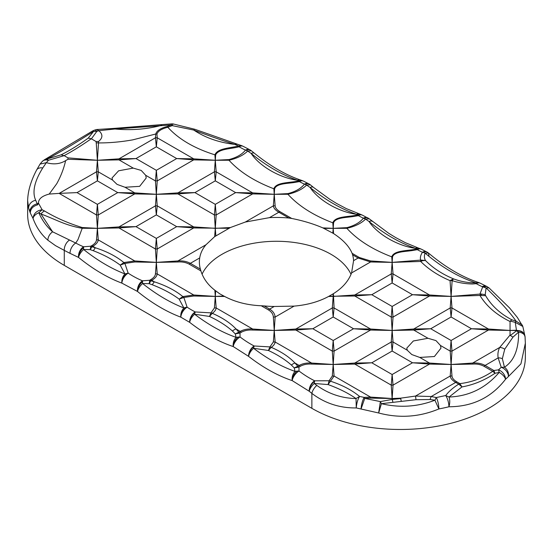 <?xml version="1.0" encoding="UTF-8"?>
<svg xmlns="http://www.w3.org/2000/svg" width="553" height="553" viewBox="0 0 553 553"><rect width="100%" height="100%" fill="white"/><g stroke="black" fill="none" stroke-linecap="round" stroke-linejoin="round"><path stroke-width="0.83" d="M83.572 247.772A8.336 4.811 120 0 0 78.533 257.415C79.224 254.601 80.918 251.954 83.614 249.479L90.229 249.638L93.422 250.765C103.86 254.802 112.784 259.578 120.201 265.094L124.902 273.922L128.172 273.161A8.336 4.479 123.2 0 0 121.881 283.129C121.563 279.7 122.572 276.631 124.902 273.922C111.243 268.613 97.48 260.463 83.614 249.479L83.586 246.783A96.395 55.653 60 0 1 75.754 243.05L77.987 239.539L82.217 228.258C65.475 225.5 56.226 219.582 40.963 213.997L52.611 231.804C46.874 226.854 42.263 220.502 38.786 212.746C35.447 214.246 33.533 216.161 33.049 218.483L30.277 212.94C30.539 208.82 33 206.117 37.659 204.824L35.682 200.276C32.026 192.147 34.383 181.363 42.761 167.939L46.348 162.679L40.037 164.089L36.595 170.048A8.336 5.35 27.8 0 1 42.761 167.939M314.539 381.397A8.336 4.811 120 0 0 309.217 391.248C309.915 388.517 311.581 385.925 314.215 383.471L328.088 384.577C338.982 388.524 348.293 393.183 356.021 398.554L359.554 396.439C357.694 399.543 356.602 403.372 356.277 407.941L356.021 398.554C341.726 398.278 328.655 393.895 316.821 385.406L314.215 383.471L314.678 380.803A96.395 55.653 60 0 1 309.611 378.093A96.395 55.653 60 0 1 299.007 371.015L294.991 371.381C281.401 366.618 267.583 358.911 253.53 348.259C250.848 350.761 249.203 353.464 248.587 356.36A8.336 5.053 -62.6 0 1 254.18 345.984A96.395 55.653 60 0 1 250.661 344.063A96.395 55.653 60 0 1 240.057 336.977L236.041 337.344C222.437 332.574 208.619 324.867 194.58 314.222C191.898 316.724 190.253 319.427 189.638 322.33A8.336 5.053 -62.6 0 1 195.23 311.947A96.395 55.653 60 0 1 191.711 310.026A96.395 55.653 60 0 1 187.121 307.198A8.336 4.479 123.2 0 0 180.831 317.166C180.513 313.731 181.522 310.662 183.852 307.959C170.165 302.629 156.402 294.479 142.563 283.509L142.536 280.82A96.395 55.653 60 0 1 132.761 275.988A96.395 55.653 60 0 1 128.172 273.161L124.902 263.442L120.201 265.094L123.886 262.551C116.434 256.44 106.95 251.518 95.434 247.792A8.336 3.318 107.9 0 0 93.422 250.765M440.465 345.48L440.969 348.148L434.402 356.526L419.768 357.432L411.791 354.556L407.285 350.229L406.787 348.148L413.347 340.973L427.987 338.277L435.964 340.6L440.465 345.48L450.197 351.1L451.096 340.496L430.746 328.745L413.734 329.014L392.139 330.445L391.248 342.003L354.784 363.051L333.189 364.482L311.595 363.051C306.791 362.733 302.657 363.528 299.194 365.436A8.336 4.811 60 0 1 300.362 366.245L298.952 367.061L299.007 371.015A8.336 4.002 127.2 0 0 292.191 380.609C291.79 377.174 292.724 374.098 294.991 371.381L294.237 367.918L297.784 366.245A8.336 4.811 60 0 1 298.952 367.061L294.237 367.918L291.39 365.056C285.258 359.65 277.606 354.791 268.433 350.484L269.912 346.911L254.18 345.984L253.53 348.259L268.433 350.484L271.246 347.346L269.912 346.911L273.348 342.003A8.336 7.286 0 0 1 275.138 342.003L274.24 330.445L273.348 342.003M372.432 221.414A8.336 3.753 129.1 0 0 369.058 221.532C384.556 234.154 400.019 243.085 415.462 248.318A8.336 5.682 -71.2 0 1 418.607 248.138L405.273 242.649L395.741 237.603L388.69 233.283L369.28 218.843L365.595 219.106L363.425 218.193C359.906 222.52 354.39 225.672 346.876 227.649L333.189 228.341L346.876 228.306C357.473 239.954 372.439 249.465 391.759 256.834L392.139 262.378L370.551 260.947A8.336 0.518 95.1 0 1 370.551 261.977L392.139 262.378L392.526 256.834C394.517 251.339 405.736 251.705 412.794 250.454L417.342 249.673A96.395 55.653 -120 0 0 422.485 252.279C420.55 255.12 419.948 257.726 420.688 260.09L392.139 262.378L391.248 273.929L354.784 294.984L333.189 296.408L332.298 307.966L295.834 329.014L274.24 330.445L252.645 329.014C247.841 328.696 243.7 329.491 240.237 331.399L238.834 332.215L236.041 328.973L240.237 331.399A8.336 4.811 60 0 1 241.412 332.208L240.002 333.024L240.057 336.977A8.336 4.002 127.2 0 0 233.242 346.572C232.841 343.137 233.774 340.06 236.041 337.344L235.288 333.881L238.834 332.215A8.336 4.811 60 0 1 240.002 333.024L235.288 333.881L232.44 331.026C226.308 325.613 218.656 320.754 209.483 316.447L210.963 312.874L195.23 311.947L194.58 314.222L209.483 316.447L212.29 313.316C222.223 317.602 230.138 322.821 236.041 328.973A8.336 5.945 136 0 0 232.44 331.026M186.161 307.309L187.121 307.198L183.852 297.473L179.151 299.125L183.852 307.959L186.161 307.309A8.336 4.811 120 0 0 180.831 317.166L189.638 322.33C204.251 333.639 218.788 341.726 233.242 346.572L248.587 356.36C263.214 367.683 277.751 375.77 292.191 380.609L309.217 391.248A8.336 5.157 -63.8 0 1 314.678 380.803L329.097 380.768L332.298 376.033A8.336 7.286 -0 0 1 334.088 376.033L328.088 384.577L329.097 380.768L330.459 381.19C342.259 385.068 351.957 390.155 359.554 396.439L364.15 397.386L364.738 398.402L361.033 409.026C361.42 404.381 362.464 400.503 364.15 397.386L370.551 397.089A8.336 0.518 95.1 0 1 370.551 398.119L392.139 398.513L392.077 399.432L380.367 401.596L364.738 398.402L370.551 398.119M142.563 283.509C139.868 285.991 138.174 288.631 137.483 291.445A8.336 5.454 -67.7 0 1 142.536 280.82L149.739 280.247L149.179 283.675L152.372 284.802C162.81 288.839 171.734 293.615 179.151 299.125L182.836 296.588L193.695 294.984L157.232 273.929L156.34 262.378L155.441 273.929C155.269 276.002 153.637 277.945 150.568 279.763L149.739 280.247A8.336 4.811 -120 0 1 150.907 280.786L149.179 283.675L142.563 283.509M428.969 255.984L428.451 253.018L425.119 253.15C441.84 267.355 458.755 277.247 475.856 282.832L478.967 282.638C462.349 277.205 445.511 267.334 428.451 253.018L427.241 252.168A8.336 4.811 120 0 0 423.301 252.458L425.119 253.15C424.047 255.673 424.158 258.12 425.451 260.484L422.762 260.657L420.688 261.458C428.52 269.27 438.301 275.664 450.052 280.634L453.474 278.85C442.345 274.219 433.006 268.101 425.451 260.484L420.688 260.09L420.688 261.458L392.139 262.378L393.038 273.929A8.336 7.286 180 0 0 391.248 273.929L392.139 282.956L393.038 273.929L429.501 294.984A8.336 0.518 95.1 0 1 429.501 296.014L451.096 296.408L450.197 307.966L413.734 329.014A8.336 0.518 84.9 0 0 413.734 330.051L427.987 338.277M246.237 150.347L247.696 151.038L251.373 150.775L250.274 150.008A8.336 4.811 120 0 0 246.237 150.347L245.525 150.126C242.007 154.453 236.49 157.605 228.977 159.575L215.29 160.273L214.398 171.824L177.935 192.879L156.34 194.303L155.441 205.861L118.985 226.91L97.39 228.341L96.492 239.898C96.312 241.965 94.687 243.914 91.618 245.732L90.789 246.209L83.586 246.783A8.336 5.454 -67.7 0 0 78.533 257.415C92.945 269.111 107.393 277.682 121.881 283.129L137.483 291.445C151.868 303.127 166.315 311.698 180.831 317.166M305.187 184.384L306.645 185.075L310.33 184.806L309.224 184.045A8.336 4.811 120 0 0 305.187 184.384L304.475 184.156C300.956 188.483 295.44 191.635 287.926 193.612L274.24 194.303L273.348 205.861A8.336 7.286 -0 0 1 275.138 205.861L274.24 194.303L287.926 194.269C298.523 205.916 313.482 215.428 332.809 222.804L333.189 228.341L332.837 233.138L333.577 233.573C343.04 239.76 349.213 246.341 352.095 253.309L352.614 254.829A77.116 44.523 180 0 1 353.581 260.65L351.577 272.933C348.501 281.111 342.438 288.037 333.383 293.698L328.572 296.477C318.68 301.786 307.198 304.993 294.106 306.113L274.198 306.48A77.116 44.523 180 0 1 264.113 305.92L261.251 305.761C247.468 305.18 235.267 302.076 224.649 296.463L219.755 293.83L214.861 290.228C207.9 284.871 203.248 278.436 200.905 270.915L200.386 269.131A77.116 44.523 180 0 1 199.384 261.977A77.116 44.523 180 0 1 199.702 257.926C200.483 253.143 202.571 248.753 205.979 244.758L214.661 236.629L230.421 227.532L245.304 222.05L269.477 217.64A77.116 44.523 180 0 1 288.887 218.034L291.749 218.47C303.072 220.709 313.433 223.847 322.841 227.884L332.837 233.138M112.536 180.05L112.031 177.969L118.598 170.801L133.232 168.105L141.209 170.428L145.716 175.308L146.213 177.969L139.653 186.347L125.013 187.26L117.036 184.377L112.536 180.05L98.282 171.824L97.39 160.273L96.492 171.824L97.39 180.852L117.741 192.603L134.745 192.879L125.013 187.26M202.066 274.164A77.116 44.523 180 0 1 331.033 254.318A77.116 44.523 180 0 1 351.024 274.357M223.841 296.062L215.29 296.408L214.398 307.966L210.963 312.874L212.29 313.316C214.668 311.622 215.96 309.839 216.188 307.966L215.29 296.408L215.677 290.878M230.421 227.532L215.29 228.341L214.661 236.629M177.935 261.977A8.336 0.518 -95.1 0 1 177.935 260.947L156.34 262.378L157.232 248.995A8.336 6.249 180 0 0 155.441 248.995L156.34 262.378L177.935 261.977C182.193 261.68 185.939 262.405 189.167 264.14L200.905 270.915M525.06 336.694L522.834 326.47L515.244 322.378L516.461 330.21L510.046 330.445L516.461 330.521C521.472 330.369 524.334 332.471 525.046 336.832M300.362 366.245C303.59 364.51 307.337 363.784 311.595 364.081L333.189 364.482L332.298 376.033M134.745 261.977L156.34 262.378L134.745 260.947A8.336 0.518 95.1 0 1 134.745 261.977L124.902 263.442L123.886 262.551L134.745 260.947L98.282 239.898L97.39 228.341L82.217 227.532A8.336 0.366 -86.5 0 1 82.217 228.258L97.39 228.341L96.492 214.958L59.136 193.391L77.04 192.603L97.39 180.852L98.282 171.824A8.336 7.286 180 0 0 96.492 171.824L59.136 193.391L49.21 194.062L56.731 183.741C60.851 176.324 63.816 168.617 65.634 160.626C60.118 164.041 53.703 164.732 46.397 162.686L46.348 162.679M44.496 159.713L92.469 131.054L93.554 131.434L88.238 138.119C78.326 145.225 69.27 150.796 61.058 154.84L47.247 158.967L48.388 160.273A8.336 6.083 -139 0 0 42.097 161.614L44.496 159.713L47.247 158.967C58.86 152.911 74.296 143.739 93.554 131.434L96.865 131.331A8.336 3.256 72.5 0 0 94.363 130.183L96.581 129.54L98.883 130.708C103.017 134.4 102.879 138.008 98.469 141.527L98.531 142.923C109.432 142.978 120.831 141.962 132.734 139.861L155.752 134.006L155.441 137.794L118.985 158.842L97.39 160.273L118.985 159.872L133.232 168.105M472.684 364.081A8.336 0.518 84.9 0 1 472.684 363.051L451.096 364.482L472.684 364.081C476.949 363.784 480.695 364.51 483.923 366.245A8.336 4.811 120 0 1 485.092 365.436L498.149 357.895L501.232 367.289A8.336 5.889 45.2 0 1 508.442 376.517A125.054 72.201 0 0 1 505.56 379.234A8.336 5.73 -132 0 0 498.543 369.833L501.232 367.289L504.454 367.213L502.352 358.69A8.336 6.795 174.4 0 0 498.149 357.895C497.562 354.086 498.08 350.609 499.705 347.45L472.684 363.051C477.495 362.733 481.628 363.528 485.092 365.436L493.898 370.517L495.004 373.296L492.751 371.312A8.336 4.811 -60 0 1 493.898 370.517L498.543 369.833L499.214 372.39C485.831 388.04 469.117 396.259 449.05 397.033L461.997 386.913C473.582 384.847 484.587 380.312 495.004 373.296L499.214 372.39C502.573 374.402 504.689 376.69 505.56 379.234C491.479 397.489 472.601 406.669 448.925 406.773A125.054 72.201 180 0 1 438.882 408.937A8.336 2.101 79.4 0 0 436.31 397.552L431.243 396.522L415.517 396.059L400.621 398.174L392.139 398.513L370.551 397.089L334.088 376.033L333.189 364.482L334.088 351.1L370.551 330.051L392.139 330.445L413.734 330.051L430.746 328.745L451.096 316.993L450.197 307.966A8.336 7.286 180 0 1 451.988 307.966L451.096 296.408L452.14 280.634C458.679 282.763 465.508 283.883 472.621 283.979L476.251 283.682L475.856 282.832C468.322 282.936 460.856 281.608 453.474 278.85L452.14 280.634L450.052 280.634L451.096 296.408L479.956 295.461C486.364 306.099 496.387 314.775 510.046 321.493L510.046 330.445L488.451 329.014L451.988 307.966L451.096 316.993L471.446 328.745L488.451 329.014A8.336 0.518 -84.9 0 1 488.451 330.051L510.046 330.445L510.046 335.063L499.705 347.45A8.336 6.864 29.7 0 1 504.737 349.199L512.99 337.109L518.617 332.111C518.776 349.261 514.055 360.964 504.454 367.213C507.55 369.556 508.878 372.66 508.442 376.517L520.94 363.826L525.35 343.247L525.35 357.279A125.054 72.201 0 0 1 448.151 423.978A125.054 72.201 0 0 1 311.871 408.328L64.279 265.385L64.279 250.398L55.563 245.684L47.89 240.209C41.323 234.624 36.374 227.38 33.049 218.483C33.636 213.479 36.664 210.569 42.125 209.76L38.482 203.158C38.406 198.997 41.98 195.969 49.21 194.062M407.285 350.229L393.038 342.003L392.139 351.031L412.49 362.782L429.501 364.081L451.096 364.482L451.988 351.1A8.336 6.249 -0 0 0 450.197 351.1L451.096 364.482L450.197 376.033L415.517 396.059L416.008 399.701L430.116 399.515L434.921 400.213C417.48 406.863 399.646 408.024 381.404 403.683L378.653 412.98L356.277 407.941C339.597 408.121 324.798 403.275 311.871 393.39L311.871 408.328M482.181 286.654A8.336 5.316 -65.8 0 1 486.246 286.184L480.405 283.267A8.336 4.922 118.8 0 0 476.251 283.682A96.395 55.653 -120 0 0 482.181 286.654L482.686 286.883L479.956 294.085L451.096 296.408L429.501 294.984L412.49 294.708L392.139 282.956L371.789 294.708L392.139 306.459L393.038 317.063A8.336 6.249 180 0 0 391.248 317.063L392.139 330.445L393.038 317.063L429.501 296.014L412.49 294.708L392.139 306.459L391.248 317.063L354.784 296.014L371.789 294.708L354.784 294.984A8.336 0.518 84.9 0 0 354.784 296.014L328.966 296.277M194.808 129.271A8.336 1.424 109.7 0 0 193.771 130.073C208.923 135.782 222.569 140.552 234.693 144.381A8.336 5.668 -71.4 0 1 237.59 144.278L194.808 129.271L173.061 123.92L172.218 125.621L167.822 127.266C178.695 139.218 194.393 148.398 214.91 154.819A8.336 6.581 -0 0 1 215.67 154.819C218.753 148.757 230.684 148.992 238.405 146.925L239.09 146.787A96.395 55.653 -120 0 0 245.525 150.126A8.336 5.26 -65.1 0 1 249.61 149.669A8.336 5.26 -65.1 0 1 249.963 149.856M333.577 233.573L333.189 228.341L333.577 222.804C335.567 217.308 346.779 217.668 353.844 216.417L358.385 215.635L357.902 214.875L361.199 214.626L346.323 208.612L336.791 203.566L329.74 199.246L313.482 187.384A8.336 3.753 129.1 0 0 310.109 187.495C325.606 200.124 341.07 209.055 356.512 214.288A8.336 5.682 -71.2 0 1 359.657 214.101M215.85 235.82L215.29 228.341L216.188 214.958L252.645 193.909L274.24 194.303L273.853 188.767C276.3 181.896 290 183.071 298.952 180.845L297.562 180.25C279.929 177.983 259.488 166.163 251.159 153.458L247.696 151.038C243.368 155.296 237.126 158.358 228.977 160.232C239.573 171.886 254.532 181.391 273.853 188.767A8.336 6.574 -0 0 1 274.627 188.767C276.618 183.271 287.83 183.637 294.894 182.386L299.436 181.605L298.952 180.845L302.249 180.589L300.708 180.071C285.721 174.99 270.327 166.08 254.532 153.347L254.532 153.347A8.336 3.753 129.1 0 0 251.159 153.458C266.65 166.087 282.12 175.011 297.562 180.25A8.336 5.682 -71.2 0 1 300.708 180.071M30.277 212.94L28.625 208.142L27.65 200.698L27.65 214.329A125.054 72.201 0 0 0 64.279 265.385M492.751 371.312C482.651 378.169 471.695 382.268 459.889 383.616L461.997 386.913L458.714 384.155C453.266 387.542 448.925 391.33 445.683 395.533L449.05 397.033C450.024 400.144 449.983 403.393 448.925 406.773A8.336 2.647 -103.7 0 0 445.683 395.533L436.31 397.552L434.921 400.213L438.882 408.937C419.312 417.107 399.231 418.455 378.653 412.98L380.367 401.596L381.404 403.683L416.008 399.701M524.984 336.017L522.094 331.634L516.461 330.21L516.516 330.805C521.514 330.68 524.368 332.795 525.08 337.15C524.838 334.406 522.689 332.726 518.617 332.111L516.516 330.805L510.301 335.471L512.99 337.109M522.834 326.47L517.359 317.436L509.507 307.876L489.018 287.899L486.101 287.892C500.486 301.903 510.467 312.984 516.053 321.134L522.191 324.957L522.64 325.959M316.821 385.406A8.336 3.85 128.4 0 0 311.871 393.39L309.217 391.248M47.89 240.209A8.336 5.848 -49.9 0 1 52.611 231.804L75.754 243.05A8.336 4.949 118.6 0 0 70.031 253.35L78.533 257.415M29.862 211.903A8.336 7.134 -21.1 0 1 37.341 203.836L38.482 203.158L37.659 204.824M237.908 144.388A8.336 5.689 108.7 0 0 234.97 144.492L238.53 145.951L241.813 145.716L237.59 144.278A8.336 5.668 -71.4 0 1 237.749 144.333M250.274 150.008L243.258 146.372A8.336 4.832 119.8 0 0 239.09 146.787L238.53 145.951C229.854 148.245 217.626 148.19 214.91 154.819L215.29 160.273L193.695 158.842L157.232 137.794L156.928 134.006A8.336 7.127 0 0 0 155.752 134.006C156.748 130.708 160.543 128.206 167.151 126.499L171.119 124.964L172.218 125.621L193.771 130.073C205.315 137.78 218.96 142.55 234.693 144.381L234.97 144.492M171.119 124.964L171.983 123.872L162.105 124.591A8.336 1.541 83.5 0 0 161.573 125.351C146.621 129.291 131.089 130.508 114.962 129.008L171.119 124.964M162.105 124.591L113.745 128.414A8.336 3.097 87.6 0 1 114.962 129.008L98.863 130.688M309.224 184.045L303.597 181.184A8.336 4.929 118.8 0 0 299.436 181.605A96.395 55.653 -120 0 0 304.475 184.156A8.336 5.26 -65.1 0 1 308.56 183.7A8.336 5.26 -65.1 0 1 308.913 183.893M369.28 218.843L362.547 215.221A8.336 4.929 118.8 0 0 358.385 215.635A96.395 55.653 -120 0 0 363.425 218.193A8.336 5.26 -65.1 0 1 367.51 217.737A8.336 5.26 -65.1 0 1 367.863 217.923M418.607 248.138L420.156 248.663L416.851 248.912L415.462 248.318C397.835 246.05 377.388 234.23 369.058 221.532L365.595 219.106C361.268 223.364 355.033 226.433 346.876 228.306L346.876 227.649M423.301 252.458L422.485 252.279A8.336 5.267 -65.2 0 1 426.57 251.822A8.336 5.267 -65.2 0 1 426.923 252.016M427.241 252.168L421.497 249.251A8.336 4.929 118.8 0 0 417.342 249.673L416.851 248.912C407.907 251.138 394.206 249.963 391.759 256.834A8.336 6.574 -0 0 1 392.526 256.834M430.116 399.515A8.336 1.949 99.8 0 1 431.243 396.522L455.693 382.406L458.714 384.155A8.336 4.811 120 0 1 459.889 383.616L456.861 381.867C453.792 380.049 452.167 378.107 451.988 376.033L451.096 364.482L429.501 363.051L419.768 357.432M261.251 305.761L268.475 309.922C271.544 311.823 273.168 314.201 273.348 317.063L274.24 330.445L295.834 330.051L332.298 351.1L333.189 364.482L354.784 364.081A8.336 0.518 84.9 0 1 354.784 363.051L371.789 362.782L392.139 351.031L391.248 342.003A8.336 7.286 180 0 1 393.038 342.003L392.139 330.445L370.551 329.014L334.088 307.966A8.336 7.286 180 0 0 332.298 307.966L333.189 316.993L334.088 307.966L333.383 293.698M145.716 175.308L155.441 180.928L156.34 194.303L134.745 192.879A8.336 0.518 -84.9 0 1 134.745 193.909L156.34 194.303L157.232 180.928L156.34 170.317L135.99 158.566L118.985 159.872A8.336 0.518 84.9 0 1 118.985 158.842L135.99 158.566L156.34 146.822L155.441 137.794A8.336 7.286 180 0 1 157.232 137.794L156.34 146.822L176.69 158.566L193.695 158.842A8.336 0.518 -84.9 0 1 193.695 159.872L215.29 160.273L215.67 154.819M214.861 290.228L215.29 296.408L224.649 296.463M268.475 309.922A8.336 4.811 -60 0 1 269.643 309.113C273.009 311.152 274.841 313.8 275.138 317.063L294.106 306.113M241.412 332.208C244.64 330.473 248.387 329.754 252.645 330.051L274.24 330.445L275.138 317.063A8.336 6.249 -0 0 0 273.348 317.063M328.572 296.477L333.189 296.408L333.017 293.933M351.577 272.933L370.551 261.977L358.144 258.016L353.581 260.65M370.551 260.947L359.312 257.477L352.095 253.309M323.906 228.396L333.189 228.341L322.841 227.884M291.749 218.47L280.012 211.695C276.942 209.877 275.318 207.935 275.138 205.861M288.887 218.034L278.843 212.234C275.47 210.278 273.638 208.149 273.348 205.861L245.304 222.05M274.627 188.767L274.24 194.303L252.645 192.879A8.336 0.518 -84.9 0 1 252.645 193.909L235.64 192.603L215.29 204.354L216.188 214.958A8.336 6.249 180 0 0 214.398 214.958L215.29 228.341L193.695 226.91A8.336 0.518 -84.9 0 1 193.695 227.947L176.69 226.64L156.34 238.391L157.232 248.995L193.695 227.947L228.866 228.306M205.979 244.758L177.935 260.947C182.739 260.629 186.879 261.424 190.343 263.332L199.702 257.926M215.29 296.408L193.695 294.984A8.336 0.518 -84.9 0 1 193.695 296.014L215.29 296.408M502.352 358.69L504.737 349.199M510.046 321.493L510.212 321.065L515.244 322.378L516.053 321.134L511.954 319.848C500.23 313.751 491.458 305.698 485.631 295.689L485.209 294.714L486.101 287.892L482.686 286.883L486.785 286.433L486.246 286.184M38.786 212.746L40.963 213.997A8.336 4.403 -62.7 0 1 44.523 210.976L42.125 209.76L38.786 212.746M287.926 193.612L287.926 194.269C296.083 192.396 302.318 189.326 306.645 185.075L310.109 187.495C318.438 200.2 338.878 212.013 356.512 214.288L357.902 214.875C348.95 217.101 335.249 215.933 332.809 222.804A8.336 6.574 -0 0 1 333.577 222.804M429.501 364.081A8.336 0.518 -84.9 0 0 429.501 363.051L412.49 362.782L392.139 374.526L393.038 385.137A8.336 6.249 180 0 0 391.248 385.137L392.139 398.513L393.038 385.137L429.501 364.081M155.441 180.928A8.336 6.249 -0 0 1 157.232 180.928L193.695 159.872L176.69 158.566L156.34 170.317L155.441 180.928M252.645 330.051A8.336 0.518 95.1 0 0 252.645 329.014L216.188 307.966A8.336 7.286 180 0 0 214.398 307.966M150.568 279.763A8.336 4.811 60 0 1 151.743 280.302C155.11 278.346 156.941 276.224 157.232 273.929A8.336 7.286 180 0 0 155.441 273.929M152.372 284.802A8.336 3.318 107.9 0 1 154.384 281.83L150.907 280.786L151.743 280.302L154.384 281.83C165.907 285.569 175.391 290.491 182.836 296.588L183.852 297.473L193.695 296.014M400.621 398.174L401.298 401.291L400.621 398.582L392.208 399.432L392.886 402.183L392.139 398.513L400.621 398.582L400.621 398.174M510.301 335.471L510.046 335.063M511.954 319.848L510.212 321.065M481.055 293.982L481.642 295.516L480.191 295.198L480.232 294.182L481.055 293.982L485.209 294.714M481.642 295.516L485.631 295.689M90.229 249.638L90.789 246.209A8.336 4.811 -120 0 1 91.957 246.749L90.229 249.638M291.39 365.056A8.336 5.945 136 0 1 294.991 363.01L299.194 365.436L297.784 366.245L294.991 363.01C289.074 356.837 281.159 351.618 271.246 347.346C273.617 345.66 274.91 343.876 275.138 342.003L311.595 363.051A8.336 0.518 95.1 0 1 311.595 364.081M65.634 160.626L67.978 159.271L97.39 160.273L98.531 142.923A8.336 6.076 -0 0 0 96.25 142.923L97.39 160.273L67.978 157.868L64.148 155.656L48.388 160.273L46.397 162.686M82.217 227.532C68.233 223.239 55.666 217.723 44.523 210.976M67.978 159.271L67.978 157.868M156.928 134.006C158.123 130.985 161.752 128.738 167.822 127.266A8.336 2.495 72.3 0 0 167.151 126.499M98.469 141.527L96.022 141.506L96.25 142.923M98.883 130.708L96.865 131.331L91.39 138.831L96.022 141.506M61.058 154.84L64.113 155.635C71.89 151.577 80.945 145.951 91.266 138.762L88.238 138.119M451.988 351.1L451.096 340.496L471.446 328.745L488.451 330.051L451.988 351.1M228.977 159.575L228.977 160.232L215.29 160.273L216.188 171.824A8.336 7.286 180 0 0 214.398 171.824L215.29 180.852L235.64 192.603L252.645 192.879L216.188 171.824L215.29 180.852L194.939 192.603L177.935 192.879A8.336 0.518 84.9 0 0 177.935 193.909L156.34 194.303L157.232 205.861A8.336 7.286 180 0 0 155.441 205.861L156.34 214.889L176.69 226.64L193.695 226.91L157.232 205.861L156.34 214.889L135.99 226.64L118.985 226.91A8.336 0.518 84.9 0 0 118.985 227.947L97.39 228.341L98.282 214.958L134.745 193.909L117.741 192.603L97.39 204.354L98.282 214.958A8.336 6.249 -0 0 0 96.492 214.958L97.39 204.354L77.04 192.603M295.834 329.014A8.336 0.518 84.9 0 0 295.834 330.051L312.839 328.745L333.189 316.993L353.54 328.745L370.551 329.014A8.336 0.518 -84.9 0 1 370.551 330.051L353.54 328.745L333.189 340.496L334.088 351.1A8.336 6.249 -0 0 0 332.298 351.1L333.189 340.496L312.839 328.745L295.834 329.014M456.861 381.867A8.336 4.811 -60 0 0 455.693 382.406C452.326 380.45 450.495 378.328 450.197 376.033A8.336 7.286 180 0 1 451.988 376.033M96.492 239.898A8.336 7.286 180 0 1 98.282 239.898C97.992 242.186 96.16 244.315 92.786 246.272L95.434 247.792L91.957 246.749L92.786 246.272A8.336 4.811 -120 0 0 91.618 245.732M421.421 261.113C421.033 260.145 421.483 259.993 422.762 260.657M371.789 362.782L354.784 364.081L391.248 385.137L392.139 374.526L371.789 362.782M215.29 204.354L214.398 214.958L177.935 193.909L194.939 192.603L215.29 204.354M156.34 238.391L155.441 248.995L118.985 227.947L135.99 226.64L156.34 238.391M364.137 218.421L364.137 218.421A8.336 4.811 120 0 1 368.174 218.082M297.196 370.994A8.336 4.811 120 0 0 292.191 380.609M254.014 346.441A8.336 4.811 120 0 0 248.587 356.36M238.246 336.957A8.336 4.811 120 0 0 233.242 346.572M195.064 312.41A8.336 4.811 120 0 0 189.638 322.33M142.522 281.802A8.336 4.811 120 0 0 137.483 291.445M127.211 273.272A8.336 4.811 120 0 0 121.881 283.129M69.305 240.196A8.336 5.171 116 0 0 64.279 250.398L70.031 253.35M28.625 208.142A8.336 7.362 -15.2 0 1 35.682 200.276M274.198 306.48L269.643 309.113L264.113 305.92M359.312 257.477A8.336 4.811 -60 0 0 358.144 258.016L352.614 254.829M280.012 211.695A8.336 4.811 -60 0 0 278.843 212.234L269.477 217.64M200.386 269.131L190.343 263.332A8.336 4.811 -60 0 0 189.167 264.14M483.923 366.245L492.73 371.326M525.35 343.247L525.046 336.556M36.595 170.048C30.83 181.025 27.85 191.241 27.65 200.698M113.745 128.414L96.581 129.533M489.018 287.899L486.785 286.433M42.097 161.614L40.037 164.089M173.061 123.92L171.983 123.872M94.363 130.183L92.469 131.054M480.405 283.267L478.967 282.638M243.258 146.372L241.813 145.716M254.532 153.347L251.373 150.775M303.597 181.184L302.249 180.589M313.482 187.384L310.33 184.806M362.547 215.221L361.199 214.626M421.497 249.251L420.156 248.663"/></g></svg>
